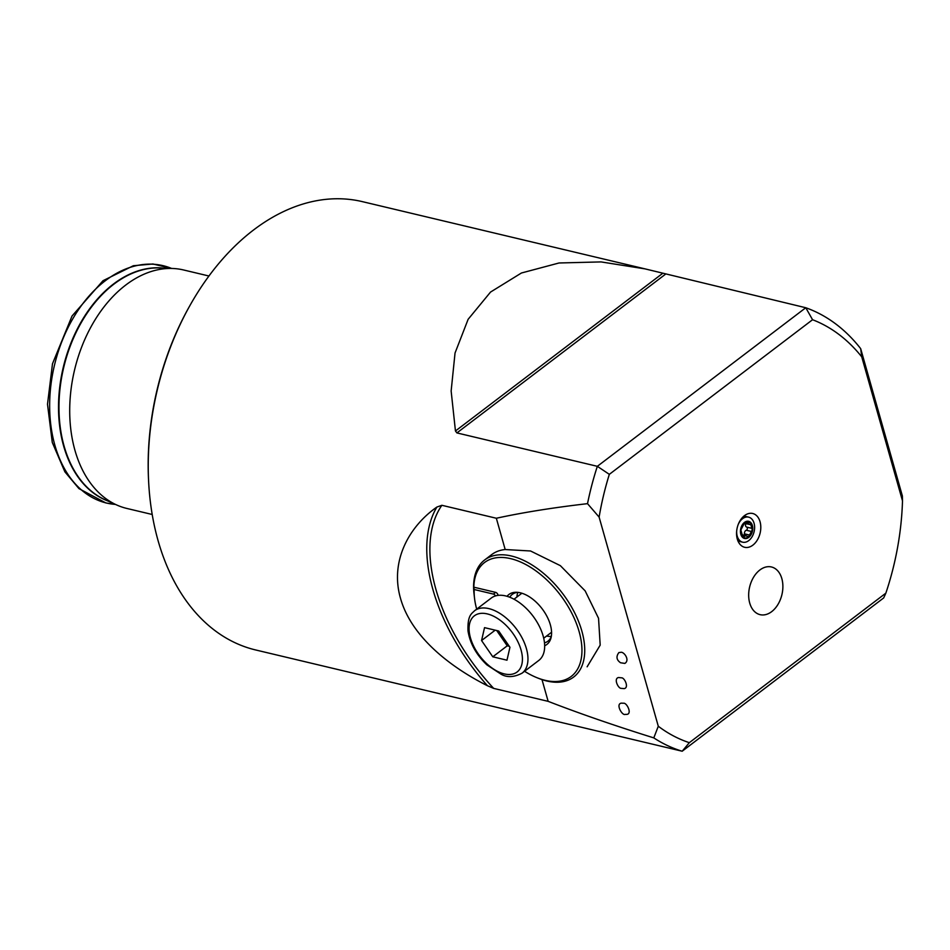 <?xml version="1.0" encoding="UTF-8"?>
<svg xmlns="http://www.w3.org/2000/svg" width="950" height="950" viewBox="0 0 950 950"><rect width="100%" height="100%" fill="white"/><g stroke="black" fill="none" stroke-linecap="round" stroke-linejoin="round"><path stroke-width="1.43" d="M621.573 677.825L618.521 677.528C613.403 678.514 618.224 688.631 621.217 688.358L624.197 688.631C629.256 687.681 624.601 677.635 621.573 677.825M860.676 348.65L902.369 495.959L902.5 500.876L861.745 356.856L860.676 348.65A230.422 155.931 103.4 0 0 805.778 307.741L645.014 268.874L601.053 261.915L559.028 262.984L521.419 273.006L490.544 292.066L468.136 319.295L455.038 353.008L451.143 391.008L455.454 430.991L662.435 273.529M543.163 718.164L540.835 717.666M541.749 717.82L682.183 751.224L883.678 597.93L885.851 593.156A220.614 149.304 103.4 0 0 902.5 500.876M653.802 737.889A230.422 155.931 103.4 0 0 682.183 751.224L689.332 742.674A220.614 149.304 103.4 0 1 658.291 726.239L653.802 737.889C614.686 725.681 579.476 713.498 548.15 701.349L541.999 679.618M587.124 666.805L600.186 645.133L598.548 618.307L585.153 590.876L560.369 565.666L530.563 550.988L505.186 549.528L496.339 518.249L441.869 505.293L436.905 507.039C409.771 525.872 389.654 560.441 400.461 598.179C411.053 636.381 449.683 666.758 487.469 685.746L493.679 688.394L548.15 701.349M541.761 718.022L255.716 649.978A230.422 155.931 -76.6 0 1 199.999 617.357A230.422 155.931 -76.6 0 1 148.592 480.914A230.422 155.931 -76.6 0 1 190.594 304.356A230.422 155.931 -76.6 0 1 253.614 229.936A230.422 155.931 -76.6 0 1 362.366 201.638L645.014 268.874M496.339 518.249C522.607 512.525 552.995 507.656 587.516 503.654L599.117 517.109L658.291 726.239M455.454 430.991L456.902 432.915L597.336 466.319A230.422 155.931 103.4 0 0 587.516 503.654M749.716 603.036A24.51 16.589 103.4 0 0 760.107 614.662A24.51 16.589 103.4 0 0 781.909 594.653A24.51 16.589 103.4 0 0 771.447 566.972A24.51 16.589 103.4 0 0 753.599 577.184A24.51 16.589 103.4 0 0 749.716 603.036M623.485 703.238C626.786 702.442 632.32 713.806 626.893 714.376L625.195 714.4C622.203 715.849 615.457 704.057 621.288 703.143L623.485 703.238M620.576 662.768L624.851 663.409C630.313 660.072 623.746 651.273 620.659 652.353L618.889 652.579C615.909 656.557 616.479 659.965 620.576 662.768M505.186 549.528A73.542 41.764 -127.3 0 0 491.696 554.598L484.631 559.977A73.542 41.764 -127.3 0 0 473.646 584.321A73.542 41.764 -127.3 0 0 473.991 593.572L474.513 598.084A68.151 38.701 -127.3 0 0 476.686 609.128M861.745 356.856A220.614 149.304 103.4 0 0 812.559 319.723L609.33 474.347A220.614 149.304 103.4 0 0 599.117 517.109M609.33 474.347L597.336 466.319L805.778 307.741L812.559 319.723M760.059 521.728A17.373 11.756 -76.6 0 1 754.621 543.578A17.373 11.756 -76.6 0 1 739.195 543.269A17.373 11.756 -76.6 0 1 746.011 514.627A17.373 11.756 -76.6 0 1 760.059 521.728M885.851 593.156L689.332 742.674M148.592 480.914L148.521 479.299A226.504 153.283 -76.6 0 1 189.81 305.758L190.594 304.356M152.214 514.484L126.873 508.452A122.562 82.947 -76.6 0 1 116.684 504.973A122.562 82.947 -76.6 0 1 69.849 403.75A122.562 82.947 -76.6 0 1 125.756 285.036A122.562 82.947 -76.6 0 1 172.947 268.494A122.562 82.947 -76.6 0 1 183.611 269.978L208.941 276.011M498.121 595.365L497.99 594.878A2.446 1.389 -127.3 0 0 495.639 592.372L473.812 587.183A71.582 40.648 52.7 0 1 473.848 586.209A71.582 40.648 52.7 0 1 526.419 564.87A71.582 40.648 52.7 0 1 581.697 645.026A71.582 40.648 52.7 0 1 536.94 677.694L538.472 678.312A73.542 41.764 -127.3 0 0 546.844 681.008A73.542 41.764 -127.3 0 0 573.681 677.029A73.542 41.764 -127.3 0 0 562.388 593.216A73.542 41.764 -127.3 0 0 484.631 559.977M473.812 587.183L474.192 589.511A68.151 38.701 -127.3 0 0 474.513 598.084M536.94 677.694A71.582 40.648 52.7 0 1 524.566 671.282M495.473 595.923A2.446 1.389 -127.3 0 0 493.394 594.082L474.192 589.511M544.659 645.727A31.374 17.812 -127.3 0 0 550.952 638.079A31.374 17.812 -127.3 0 0 542.058 608.689A31.374 17.812 -127.3 0 0 516.099 592.278A31.374 17.812 -127.3 0 0 507.051 596.303M546.606 636.025A29.414 16.708 -127.3 0 0 551.321 636.381M517.833 592.372A29.414 16.708 -127.3 0 0 516.919 597.004M544.481 642.865A29.414 16.708 -127.3 0 0 547.913 641.191A29.414 16.708 -127.3 0 0 551.285 636.583M517.631 592.349A29.414 16.708 -127.3 0 0 512.288 594.367A29.414 16.708 -127.3 0 0 509.758 597.229M740.822 534.292A8.823 5.973 103.4 0 0 751.331 534.197A8.823 5.973 103.4 0 0 747.65 521.206A8.823 5.973 103.4 0 0 740.822 534.292M742.52 536.192L744.206 536.596L743.043 537.023L745.94 535.693L748.576 536.881A8.217 5.557 103.4 0 1 743.043 537.023L742.817 536.821A8.217 5.557 103.4 0 1 740.929 530.242L741 529.661A8.217 5.557 103.4 0 1 744.432 523.082L744.812 522.785A8.217 5.557 103.4 0 1 750.144 522.749L750.369 522.951A8.217 5.557 103.4 0 1 752.246 529.827L750.369 522.951M748.576 536.881A8.217 5.557 103.4 0 0 752.246 529.827L748.576 536.881L747.092 536.572M740.929 530.242L742.817 536.821M744.432 523.082L741 529.661M744.194 523.367L746.688 523.961L745.833 523.153L749.906 522.654M745.833 523.153L744.658 522.868M737.758 540.431A12.873 8.704 103.4 0 0 740.109 541.583L742.663 542.189A12.873 8.704 103.4 0 0 754.11 531.679A12.873 8.704 103.4 0 0 748.612 517.144A12.873 8.704 103.4 0 0 738.221 524.471M748.612 517.144L746.071 516.539A12.873 8.704 103.4 0 0 743.446 516.503M736.678 530.979A12.873 8.704 103.4 0 0 737.2 536.085A12.873 8.704 103.4 0 0 742.663 542.189M745.596 523.699A2.874 1.947 103.4 0 0 746.653 527.096A1.639 1.116 -76.6 0 1 746.273 530.242A2.874 1.947 103.4 0 0 744.408 533.829A1.639 1.116 -76.6 0 1 744.064 535.254M771.673 611.658A24.51 16.589 103.4 0 0 782.883 586.364A24.51 16.589 103.4 0 0 771.447 566.972A24.51 16.589 103.4 0 0 749.633 586.981A24.51 16.589 103.4 0 0 760.107 614.662A24.51 16.589 103.4 0 0 771.673 611.658M481.567 640.538L484.536 627.641L498.726 631.014L509.948 647.283L506.979 660.191L492.789 656.806L481.567 640.538L495.188 630.171M522.072 673.17L538.769 660.464A39.223 22.266 -127.3 0 0 539.03 625.682A39.223 22.266 -127.3 0 0 505.59 595.911A39.223 22.266 -127.3 0 0 491.281 598.037L474.572 610.743A39.223 22.266 52.7 0 1 488.894 608.617A39.223 22.266 52.7 0 1 522.322 638.388A39.223 22.266 52.7 0 1 522.072 673.17C513.986 677.35 506.968 677.682 501.018 674.179L486.887 664.869C476.235 654.669 469.929 643.293 467.982 630.729C467.519 614.994 471.628 613.866 474.572 610.743M496.707 630.527L507.241 645.81L509.259 646.297M507.241 645.81L492.789 656.806M498.192 630.883A17.159 9.749 -127.3 0 0 501.624 637.676A17.159 9.749 -127.3 0 0 507.858 644.254M441.869 505.293A152.641 86.676 -127.3 0 0 493.679 688.394M436.905 507.039A155.61 88.362 -127.3 0 0 487.469 685.746M456.902 432.915L665.344 274.324M116.684 504.973L105.011 499.712A120.127 81.296 -76.6 0 1 59.114 400.496A120.127 81.296 -76.6 0 1 113.905 284.145A120.127 81.296 -76.6 0 1 160.146 267.947L172.947 268.494M107.611 500.887A120.139 81.296 -76.6 0 1 58.579 402.753A120.139 81.296 -76.6 0 1 113.466 284.038A120.139 81.296 -76.6 0 1 162.996 268.066M115.437 504.414A122.004 82.567 -76.6 0 1 49.804 412.894A122.004 82.567 -76.6 0 1 105.438 280.642A122.004 82.567 -76.6 0 1 171.57 268.434L152.914 263.993L133.344 265.739L103.016 280.701L72.034 316.017L52.488 363.779L47.5 404.225L52.274 442.427L64.897 471.853L78.957 488.621L105.913 502.966L115.461 504.426M497.147 595.519L497.99 594.878M493.394 594.082L495.639 592.372M747.365 523.949L750.429 524.673M746.653 527.096L751.438 528.236M746.273 530.242L751.058 531.383M744.408 533.829L749.182 534.969M487.267 613.902A35.304 20.045 -127.3 0 0 478.111 653.707A35.304 20.045 -127.3 0 0 521.894 664.121A35.304 20.045 -127.3 0 0 487.267 613.902M742.532 534.886L745.94 535.693M521.883 593.227L514.021 599.212M551.57 632.249L543.709 638.234"/></g></svg>

